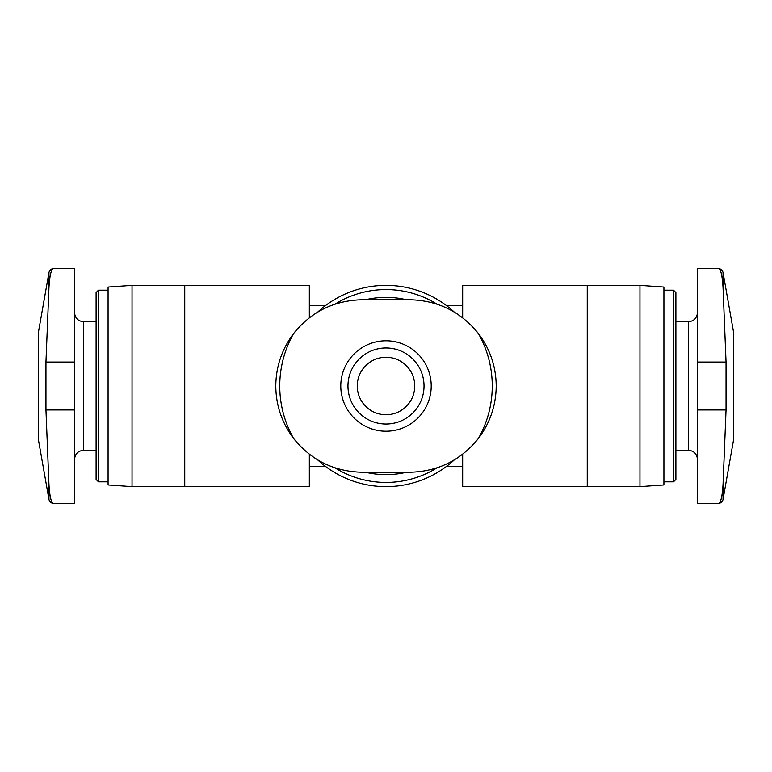 <?xml version="1.0" encoding="UTF-8"?>
<svg xmlns="http://www.w3.org/2000/svg" width="772" height="772" viewBox="0 0 772 772"><rect width="100%" height="100%" fill="white"/><g stroke="black" fill="none" stroke-linecap="round" stroke-linejoin="round"><path stroke-width="1.16" d="M386 414.747A28.747 28.747 0 0 0 410.897 371.622A28.747 28.747 0 0 0 361.103 371.622A28.747 28.747 0 0 0 386 414.747M317.678 459.88A100.63 100.63 0 0 0 454.332 459.871M454.322 312.12A100.63 100.63 0 0 0 317.668 312.129M639.959 285.37L639.959 486.63L587.251 486.63L587.251 285.37L639.959 285.37L663.92 287.049L663.92 484.951L639.959 486.63M132.041 486.63L108.08 484.951L108.08 287.049L132.041 285.37L132.041 486.63L309.331 486.63L309.331 454.206M723.046 484.324L726.047 409.961L726.047 362.039L723.046 287.676C722.283 275.15 720.71 268.791 718.327 268.598L697.463 268.598L697.463 503.402L718.327 503.402C720.855 503.219 722.428 501.897 723.046 499.436L723.046 484.324C722.283 496.85 720.71 503.209 718.327 503.402M334.952 467.813A96.432 96.432 0 0 0 437.058 467.813M437.048 304.187A96.432 96.432 0 0 0 334.942 304.187M386 474.645A88.645 88.645 0 0 0 406.468 472.252A88.645 88.645 0 0 1 365.532 472.252A88.645 88.645 0 0 0 386 474.645M406.468 299.748A88.645 88.645 0 0 0 365.532 299.748A88.645 88.645 0 0 1 406.468 299.748M53.673 503.402L74.537 503.402L74.537 268.598L53.673 268.598C51.29 268.772 49.717 275.131 48.954 287.676L45.953 362.039L45.953 409.961L48.954 484.324C49.697 496.84 51.27 503.19 53.673 503.402C51.145 503.219 49.572 501.897 48.954 499.436L48.954 484.324M98.498 481.834L98.498 290.166L96.104 292.559L96.104 479.441L98.498 481.834L108.08 481.834M663.92 290.166L673.502 290.166L675.896 292.559L675.896 479.441L675.896 450.317L688.479 450.317C693.883 450.8 696.875 453.791 697.463 459.301M362.039 299.748L409.961 299.748C437.917 300.453 460.701 311.676 478.322 333.407C490.085 349.04 496.049 366.565 496.213 386C496.029 405.425 490.066 422.959 478.322 438.592C460.701 460.324 437.917 471.538 409.961 472.252L362.039 472.252C334.083 471.547 311.299 460.324 293.678 438.592C281.915 422.959 275.951 405.435 275.787 386C275.971 366.575 281.934 349.04 293.678 333.407C311.299 311.676 334.083 300.462 362.039 299.748M398.101 342.43A45.22 45.22 0 0 0 341.195 379.892A45.22 45.22 0 0 0 386 431.22A45.22 45.22 0 0 0 398.101 342.43M718.327 268.598C720.71 268.772 722.283 275.131 723.046 287.676L723.046 272.564C722.428 270.103 720.855 268.781 718.327 268.598M723.046 272.564L733.4 331.265L733.4 440.735L723.046 499.436M53.673 268.598C51.145 268.781 49.572 270.103 48.954 272.564L38.6 331.265L38.6 440.735L48.954 499.436M132.041 285.37L309.331 285.37L309.331 317.794M462.669 317.794L462.669 285.37L587.251 285.37M462.669 454.206L462.669 486.63L587.251 486.63M386 424.031A38.031 38.031 0 0 0 418.935 366.98A38.031 38.031 0 0 0 353.065 366.98A38.031 38.031 0 0 0 386 424.031A38.031 38.031 0 0 0 418.935 366.98A38.031 38.031 0 0 0 353.065 366.98A38.031 38.031 0 0 0 386 424.031M74.537 312.699C75.125 318.209 78.117 321.2 83.521 321.683L83.521 450.317C78.117 450.8 75.125 453.791 74.537 459.301M673.502 290.166L673.502 481.834L675.896 479.441M675.896 321.683L688.479 321.683L688.479 450.317M293.678 333.407A106.246 106.246 0 0 0 293.678 438.592M478.322 438.592A106.246 106.246 0 0 0 478.322 333.407M697.463 362.039L726.047 362.039M697.463 409.961L726.047 409.961M74.537 362.039L45.953 362.039M74.537 409.961L45.953 409.961M48.954 272.564L48.954 287.676M309.331 466.5L325.62 466.5M446.38 466.5L462.669 466.5M309.331 305.5L325.62 305.5M446.38 305.5L462.669 305.5M83.521 450.317L96.104 450.317M83.521 321.683L96.104 321.683M98.498 290.166L108.08 290.166M663.92 481.834L673.502 481.834M688.479 321.683C693.883 321.2 696.875 318.209 697.463 312.699M184.749 486.63L184.749 285.37"/></g></svg>

